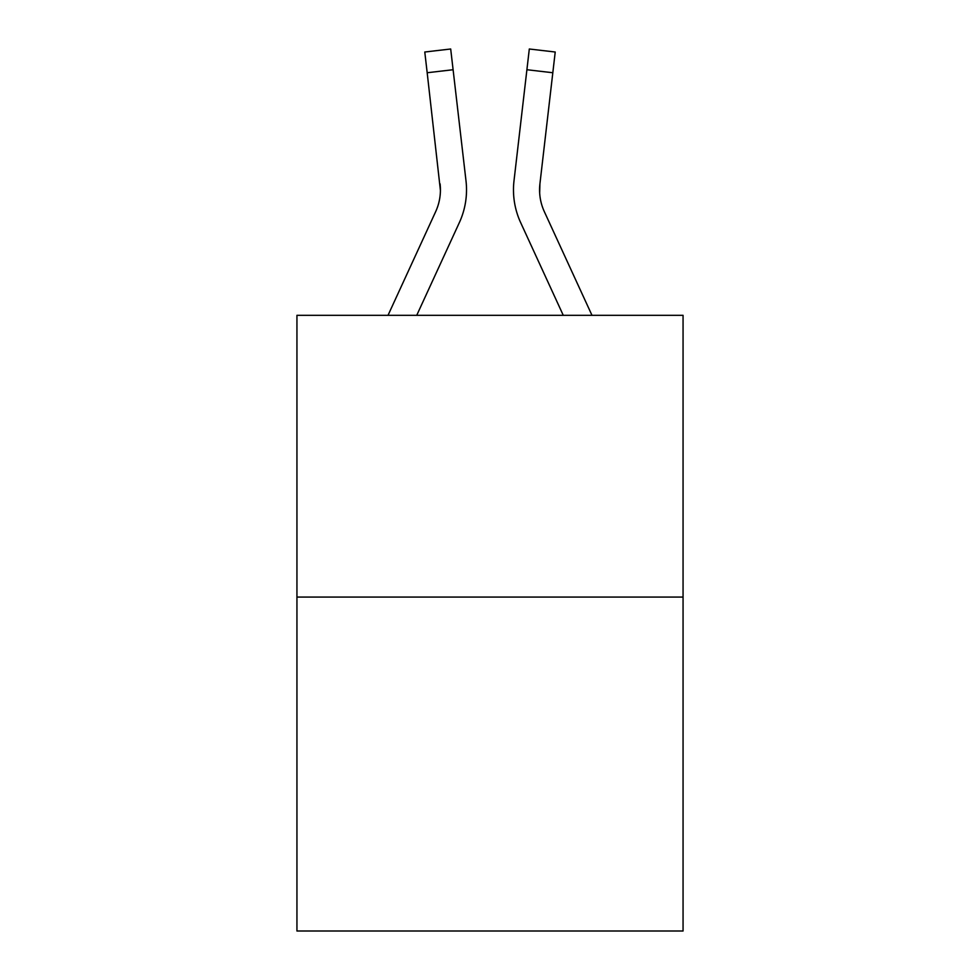 <?xml version="1.0" encoding="UTF-8"?>
<svg xmlns="http://www.w3.org/2000/svg" width="980" height="980" viewBox="0 0 980 980"><rect width="100%" height="100%" fill="white"/><g stroke="black" fill="none" stroke-linecap="round" stroke-linejoin="round"><path stroke-width="1.47" d="M683.06 597.065L683.06 315.315L296.94 315.315L296.94 931L683.06 931L683.06 597.065L296.94 597.065M459.363 222.57L416.733 315.315L459.363 222.57A78.265 78.265 0 0 0 466.002 180.859L453.103 69.727L427.182 72.741L424.781 52.014L450.69 49L453.103 69.727M466.382 194.469L466.517 190.635M465.635 177.723L466.002 180.859L465.635 177.723M520.637 222.57L563.267 315.315L520.637 222.57A78.265 78.265 0 0 1 513.998 180.859L529.31 49L555.219 52.014L552.818 72.741L526.897 69.727M513.483 190.635L513.618 194.493L513.483 190.635M539.662 192.95L539.919 183.86L539.662 192.95L539.919 183.86L539.662 192.95L539.919 183.86L539.662 192.95L539.919 183.86L539.662 192.95L539.919 183.86L539.662 192.95L539.919 183.86L539.662 192.95L539.919 183.86L539.662 192.95L539.919 183.86L539.662 192.95L539.919 183.86L539.662 192.95L539.919 183.86L539.662 192.95L539.919 183.86L539.662 192.95L539.919 183.86L539.662 192.95L539.919 183.86L539.662 192.95L539.919 183.86L552.818 72.741M388.019 315.315L435.659 211.668A52.173 52.173 0 0 0 440.424 190.5L427.182 72.741M435.659 211.668A52.173 52.173 0 0 0 440.424 190.5A52.173 52.173 0 0 1 435.659 211.668A52.173 52.173 0 0 0 440.424 190.5A52.173 52.173 0 0 1 435.659 211.668A52.173 52.173 0 0 0 440.424 190.5A52.173 52.173 0 0 1 435.659 211.668A52.173 52.173 0 0 0 440.424 190.5A52.173 52.173 0 0 1 435.659 211.668A52.173 52.173 0 0 0 440.424 190.5A52.173 52.173 0 0 1 435.659 211.668A52.173 52.173 0 0 0 440.424 190.5A52.173 52.173 0 0 1 435.659 211.668A52.173 52.173 0 0 0 440.424 190.5A52.173 52.173 0 0 1 435.659 211.668A52.173 52.173 0 0 0 440.424 190.5A52.173 52.173 0 0 1 435.659 211.668A52.173 52.173 0 0 0 440.424 190.5A52.173 52.173 0 0 1 435.659 211.668A52.173 52.173 0 0 0 440.424 190.5A52.173 52.173 0 0 1 435.659 211.668A52.173 52.173 0 0 0 440.424 190.5A52.173 52.173 0 0 1 435.659 211.668A52.173 52.173 0 0 0 440.424 190.5A52.173 52.173 0 0 1 435.659 211.668A52.173 52.173 0 0 0 440.424 190.5L440.081 183.86A52.173 52.173 0 0 1 435.659 211.668M591.981 315.315L544.341 211.668A52.173 52.173 0 0 1 539.576 190.5L539.919 183.86L539.576 190.5A52.173 52.173 0 0 0 544.341 211.668A52.173 52.173 0 0 1 539.576 190.5A52.173 52.173 0 0 0 544.341 211.668A52.173 52.173 0 0 1 539.576 190.5A52.173 52.173 0 0 0 544.341 211.668A52.173 52.173 0 0 1 539.576 190.5A52.173 52.173 0 0 0 544.341 211.668A52.173 52.173 0 0 1 539.919 183.86"/></g></svg>
